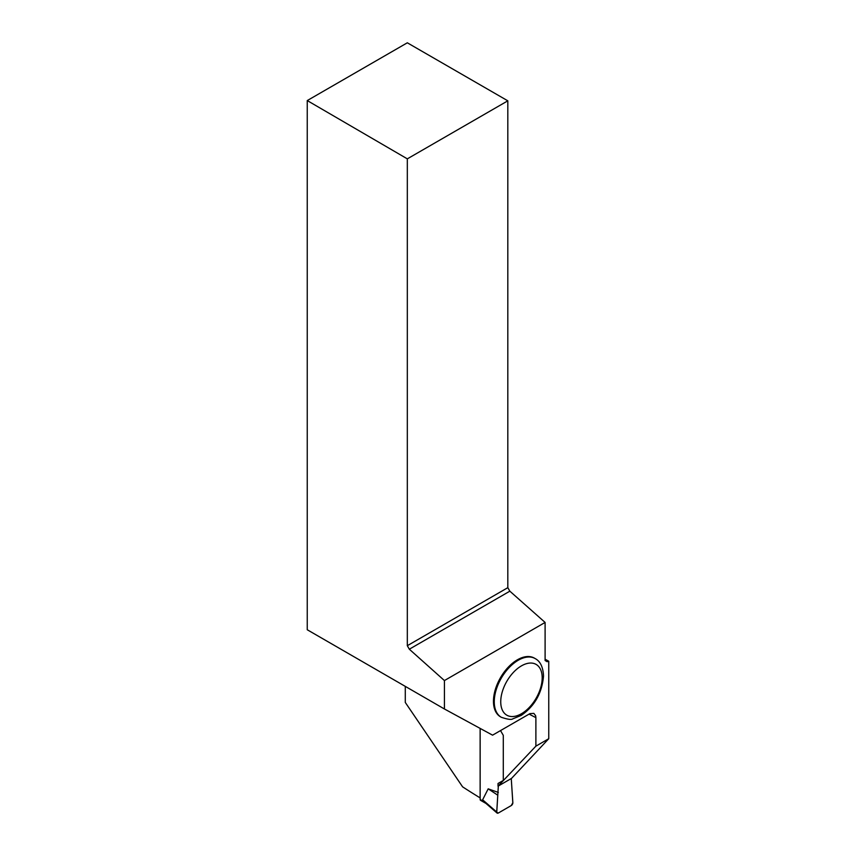 <?xml version="1.0" encoding="UTF-8"?>
<svg xmlns="http://www.w3.org/2000/svg" width="856" height="856" viewBox="0 0 856 856"><rect width="100%" height="100%" fill="white"/><g stroke="black" fill="none" stroke-linecap="round" stroke-linejoin="round"><path stroke-width="1.28" d="M486.476 803.731L482.634 799.804L496.737 812.012L498.331 786.011L496.748 812.333L498.331 813.018L511.257 805.56L512.851 802.703L511.257 778.543L512.84 803.035A2.29 1.316 -60 0 1 511.257 805.56L498.331 813.018A2.29 1.316 -60 0 1 497.208 813.125A2.29 1.316 -60 0 1 496.748 812.333L497.208 813.125M480.163 728.424L480.163 799.504A1.712 0.984 120 0 0 480.516 800.296L485.994 803.452M498.331 792.431L488.188 788.836L482.634 799.804M498.331 783.304L503.521 780.308M488.188 788.836L497.368 794.924M480.163 797.878L480.13 797.899A878.117 506.977 180 0 1 462.593 786.835L405.284 702.434L405.284 686.373M500.514 730.585L503.285 735.336L503.285 780.447L498.021 783.486L498.021 786.183L535.888 746.154L548.75 738.717L548.75 661.249L545.101 659.206M548.75 738.717L511.556 778.372L498.021 786.183M480.13 797.899L480.13 728.403M535.888 746.154L535.888 717.628A878.117 506.977 180 0 1 529.072 714.097M548.75 661.249L547.112 661.688L545.101 660.522L545.101 622.44L444.425 680.563L444.425 708.982L492.575 735.165L529.95 713.615L533.855 713.38L535.663 715.809L535.888 717.628M307.25 100.569L407.317 42.8L507.822 100.826L407.317 158.852L307.25 100.569L307.25 629.759L444.425 708.982M493.463 701.299A33.887 19.56 -60 0 1 508.25 667.198A33.887 19.56 -60 0 1 534.358 658.114L535.171 658.585A33.887 19.56 -60 0 0 509.063 667.659A33.887 19.56 -60 0 0 494.265 701.76A33.887 19.56 -60 0 0 501.284 717.275L500.482 716.804A33.887 19.56 -60 0 1 493.463 701.299M407.317 158.852L407.317 645.702L409.329 649.212L444.425 680.563M407.317 645.702L507.822 587.676L507.822 100.826M507.822 587.676L509.844 591.175L409.329 649.212M545.101 622.44L509.844 591.175M480.163 799.504L484.239 801.858M542.19 677.824A29.318 16.927 120 0 0 511.096 675.052A29.318 16.927 120 0 0 511.096 716.504A29.318 16.927 120 0 0 542.19 677.824M485.395 802.928L497.026 813.007M501.284 717.275C507.651 719.415 511.481 719.939 512.776 718.858L521.165 715.434C534.572 706.264 542.019 693.103 543.528 675.962C543.079 667.049 540.286 661.26 535.171 658.585"/></g></svg>
